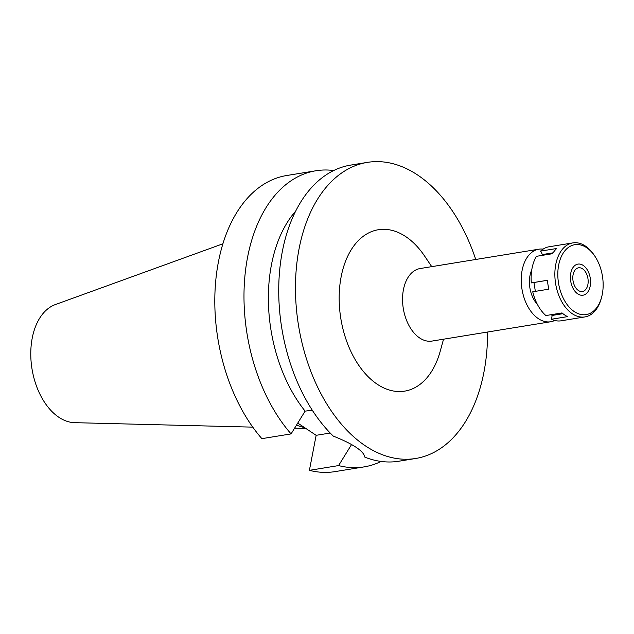 <?xml version="1.0" encoding="UTF-8"?>
<svg xmlns="http://www.w3.org/2000/svg" width="634" height="634" viewBox="0 0 634 634"><rect width="100%" height="100%" fill="white"/><g stroke="black" fill="none" stroke-linecap="round" stroke-linejoin="round"><path stroke-width="0.95" d="M531.76 269.878A24.005 15.073 80.7 0 0 529.976 275.608A24.005 15.073 80.7 0 0 537.378 304.383M554.726 320.463A36.756 23.078 -99.3 0 1 550.669 321.747A36.756 23.078 -99.3 0 1 527.948 306.745A36.756 23.078 -99.3 0 1 522.115 270.369A36.756 23.078 -99.3 0 1 538.852 249.194A36.756 23.078 -99.3 0 1 543.108 249.13M538.852 249.194L420.176 268.531A36.756 23.078 80.7 0 0 403.43 289.706A36.756 23.078 80.7 0 0 409.263 326.074A36.756 23.078 80.7 0 0 431.992 341.076L550.669 321.747M431.73 266.645L424.637 256.104A81.754 51.338 80.7 0 0 341.132 276.844A81.754 51.338 80.7 0 0 374.718 382.437A81.754 51.338 80.7 0 0 440.162 351.434L443.546 339.19M487.562 332.026A150.012 94.204 -99.3 0 1 483.956 372.055A150.012 94.204 -99.3 0 1 415.627 458.493A150.012 94.204 -99.3 0 1 322.872 397.256A150.012 94.204 -99.3 0 1 299.074 248.805A150.012 94.204 -99.3 0 1 367.395 162.375A150.012 94.204 -99.3 0 1 475.746 259.472M367.395 162.375L350.657 165.102A150.012 94.204 80.7 0 0 282.336 251.532A150.012 94.204 80.7 0 0 333.254 436.089C353.209 444.046 363.757 451.075 364.891 457.177A150.012 94.204 80.7 0 0 398.889 461.219L415.627 458.493M312.3 410.269L305.12 411.117L291.069 433.902L261.882 438.657A150.012 94.204 80.7 0 1 218.413 261.945A150.012 94.204 80.7 0 1 286.742 175.507L315.922 170.76A150.012 94.204 -99.3 0 1 333.714 170.53M297.766 423.068L316.144 435.32L309.4 470.333A150.012 94.204 80.7 0 0 334.966 471.625L364.154 466.878A150.012 94.204 -99.3 0 1 338.58 465.578L351.561 444.537M330.203 433.03L316.144 435.32M295.713 211.074A127.505 80.074 80.7 0 0 271.439 264.806A127.505 80.074 80.7 0 0 305.12 411.117M291.069 433.902A150.012 94.204 -99.3 0 1 247.593 257.19A150.012 94.204 -99.3 0 1 315.922 170.76M309.4 470.333L338.58 465.578M381.097 461.441A150.012 94.204 -99.3 0 1 364.154 466.878M296.522 425.089A104.784 65.801 80.7 0 0 304.55 427.593M222.914 243.789L55.332 304.574A60.246 37.834 80.7 0 0 32.215 338.16A60.246 37.834 80.7 0 0 74.566 422.664L252.776 427.134M587.876 284.587A11.998 7.537 80.7 0 0 585.974 272.707A11.998 7.537 80.7 0 0 578.557 267.81A11.998 7.537 80.7 0 0 573.088 274.72A11.998 7.537 80.7 0 0 574.99 286.6A11.998 7.537 80.7 0 0 582.416 291.497A11.998 7.537 80.7 0 0 587.876 284.587M570.774 273.183A15.755 9.89 -99.3 0 1 582.789 265.155A15.755 9.89 -99.3 0 1 590.191 286.124A15.755 9.89 -99.3 0 1 587.274 292.67A15.755 9.89 -99.3 0 1 575.181 291.553A15.755 9.89 -99.3 0 1 570.774 273.183A15.755 9.89 80.7 0 0 575.181 291.553A15.755 9.89 80.7 0 0 587.274 292.67A15.755 9.89 80.7 0 0 590.191 286.124A15.755 9.89 80.7 0 0 582.789 265.155A15.755 9.89 80.7 0 0 570.774 273.183M601.547 297.409A35.401 22.23 -99.3 0 1 573.207 310.834A35.401 22.23 -99.3 0 1 558.665 265.107A35.401 22.23 -99.3 0 1 594.827 256.128A35.401 22.23 -99.3 0 1 602.3 294.2A35.401 22.23 -99.3 0 1 601.547 297.409L601.191 298.725A37.501 23.553 -99.3 0 1 584.897 316.929A37.501 23.553 -99.3 0 1 561.708 301.625A37.501 23.553 -99.3 0 1 555.756 264.513A37.501 23.553 -99.3 0 1 572.843 242.901L549.107 246.769A37.501 23.553 80.7 0 0 540.564 251.127L542.458 254.543L541.729 255.454M540.564 251.127L556.7 248.504A37.501 23.553 80.7 0 0 552.571 253.695L536.435 256.318A37.501 23.553 80.7 0 0 532.021 268.372A37.501 23.553 80.7 0 0 531.316 282.907L533.947 282.502L535.358 291.363M531.316 282.907L547.451 280.276A37.501 23.553 80.7 0 0 548.87 289.167L532.734 291.791A37.501 23.553 80.7 0 0 545.89 315.558L562.017 312.927A37.501 23.553 80.7 0 0 567.565 316.628L551.429 319.251L552.166 315.439L551.081 314.71M551.429 319.251A37.501 23.553 80.7 0 0 561.161 320.796L584.897 316.929M572.843 242.901A37.501 23.553 -99.3 0 1 594.066 254.995L594.827 256.128M562.921 313.687L552.166 315.439M547.451 280.299L533.947 282.502M553.125 252.808L542.458 254.543M294.604 428.18L305.85 428.457"/></g></svg>

